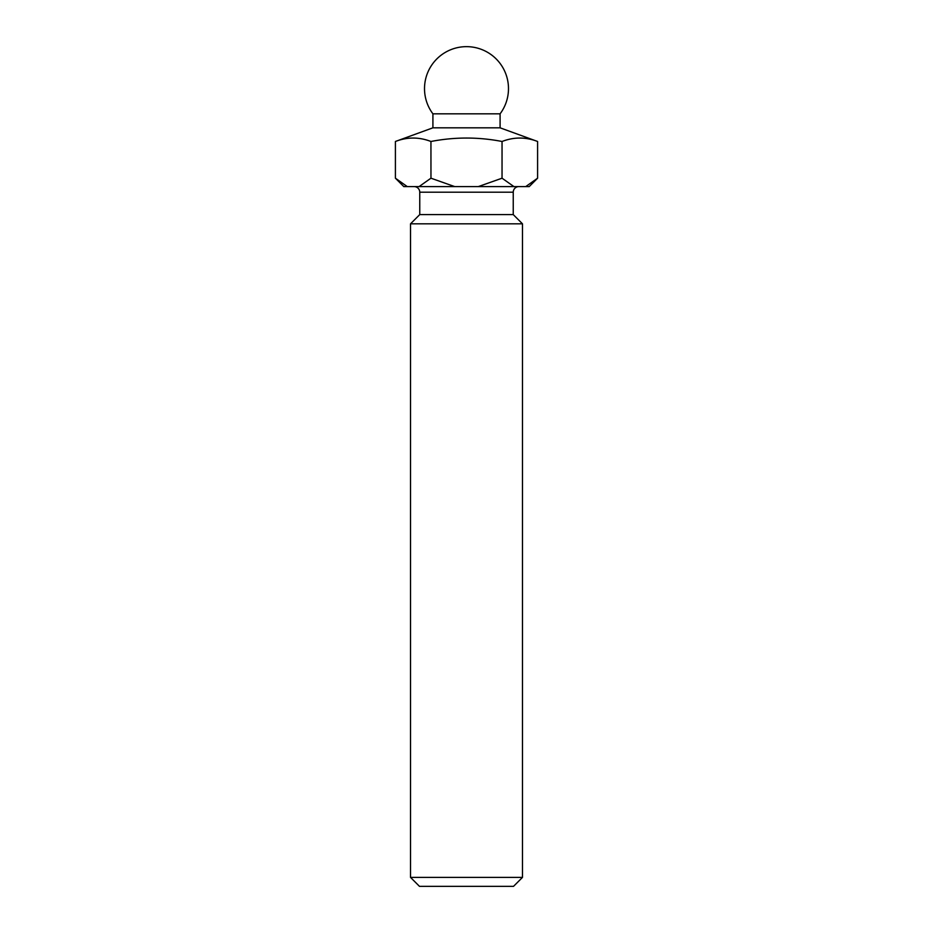 <?xml version="1.0" encoding="UTF-8"?>
<svg xmlns="http://www.w3.org/2000/svg" width="933" height="933" viewBox="0 0 933 933"><rect width="100%" height="100%" fill="white"/><g stroke="black" fill="none" stroke-linecap="round" stroke-linejoin="round"><path stroke-width="1.4" d="M513.523 886.35L419.477 886.35L410.52 877.393L522.48 877.393L513.523 886.35M513.243 192.198L419.757 192.198L419.757 214.59L513.243 214.59L513.243 192.198A5.598 5.598 0 0 1 518.841 186.6M419.757 192.198A5.598 5.598 0 0 0 414.159 186.6M430.964 141.478C454.721 136.906 478.407 136.906 502.036 141.478L502.036 178.203L502.059 141.478C513.908 136.906 525.745 136.906 537.595 141.478L537.595 178.203L529.198 186.6L403.802 186.6L395.405 178.203L395.405 141.478L432.912 127.821L500.088 127.821L500.088 113.826L432.912 113.826L432.912 127.821L395.405 141.478C407.255 136.906 419.092 136.906 430.941 141.478L430.964 178.203L430.941 141.478M419.757 214.59L410.52 223.827L410.52 877.393M513.243 214.59L522.48 223.827L410.52 223.827M522.48 223.827L522.48 877.393M407.278 186.6L395.405 178.203L401.26 183.276M500.088 127.821L537.595 141.478L537.595 178.203L525.722 186.6M430.941 178.203L419.069 186.6M454.709 186.6L430.964 178.203M502.036 178.203L478.291 186.6M513.931 186.6L502.059 178.203M500.088 113.826A41.985 41.985 0 0 0 466.5 46.65A41.985 41.985 0 0 0 432.912 113.826M395.405 178.203L403.802 186.6L395.405 178.203L395.405 141.478L432.912 127.821M537.595 141.478L537.595 178.203"/></g></svg>
